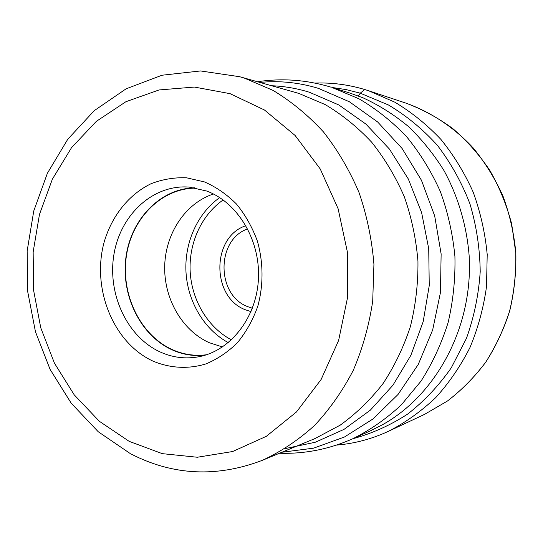 <?xml version="1.0" encoding="UTF-8"?>
<svg xmlns="http://www.w3.org/2000/svg" width="543" height="543" viewBox="0 0 543 543"><rect width="100%" height="100%" fill="white"/><g stroke="black" fill="none" stroke-linecap="round" stroke-linejoin="round"><path stroke-width="0.81" d="M314.954 83.086C331.63 82.441 348.233 84.586 364.753 89.527L368.622 90.756L394.802 102.172C411.526 112.191 426.866 124.578 440.828 139.313C453.758 155.257 464.557 172.898 473.218 192.229C480.487 212.279 485.15 233.042 487.207 254.524L486.508 286.663C483.535 307.915 478.016 328.223 469.946 347.588C460.545 366.125 449.122 382.815 435.683 397.652C421.3 411.234 405.675 422.393 388.795 431.142C371.84 439.015 354.375 443.665 336.402 445.097M331.936 87.45L346.149 89.609L360.233 93.179L358.387 95.989M352.753 438.764C371.969 433.558 390.254 425.339 407.617 414.105C424.144 401.229 438.683 385.815 451.24 367.882L466.457 338.323C474.093 316.983 478.682 294.768 480.209 271.676C479.897 248.49 476.476 225.861 469.926 203.795C461.693 182.455 450.853 162.981 437.427 145.375C422.746 129.153 406.422 115.679 388.435 104.969L360.233 93.179L364.753 89.527M370.156 430.952L382.387 424.789C436.64 394.673 473.36 326.323 469.132 255.59C466.702 225.569 458.122 196.607 444.154 170.862C433.932 154.375 422.081 139.646 408.594 126.668C394.367 114.858 379.17 105.24 363.016 97.821L350.14 93.145L331.854 87.423L358.869 98.745C376.177 108.865 392.08 121.51 406.585 136.673C420.044 153.126 431.291 171.405 440.325 191.509C447.907 212.381 452.774 234.026 454.919 256.432C455.434 278.939 453.161 301.005 448.09 322.63C441.493 343.658 432.486 363.138 421.069 381.064L401.236 404.963C386.304 418.823 370.122 430.104 352.678 438.798L370.156 430.952M204.501 181.932L186.432 177.771C174.174 177.344 162.343 179.346 150.934 183.778C128.82 194.509 111.906 215.876 104.249 241.764C91.367 287.783 112.788 342.287 152.563 360.919C169.586 368.222 188.143 369.369 205.926 363.905C217.512 359.086 228.046 351.986 237.522 342.592C246.142 332.044 252.889 319.956 257.769 306.34C263.565 285.197 263.423 262.344 257.348 241.011C252.278 227.232 245.348 214.933 236.551 204.12C226.899 194.448 216.216 187.05 204.501 181.932M206.632 191.014L189.093 187.091C153.065 184.26 120.505 214.709 113.982 254.165C107.181 293.573 126.824 336.517 159.832 351.816C172.498 357.62 185.597 359.249 199.145 356.69C230.646 350.629 256.642 317.601 258.434 278.81C260.402 240.047 237.651 202.41 206.632 191.014M204.813 355.278C193.369 356.384 182.346 354.518 171.737 349.678C140.094 335.106 120.722 294.883 125.99 257.015C131.039 219.121 160.45 188.353 194.889 187.817M196.532 188.122C161.882 187.729 131.786 218.157 126.363 256.167C120.702 294.143 140.019 334.766 171.819 349.393C182.923 354.457 194.448 356.256 206.408 354.783M222.481 346.957L209.204 342.687C181.959 330.422 163.823 298.474 164.699 265.941C165.52 233.402 185.373 203.272 213.419 193.994M424.565 414.363L447.452 401.005C461.76 390.017 474.521 377.059 485.734 362.14C495.874 346.264 503.863 329.106 509.707 310.671C514.194 291.747 516.21 272.464 515.769 252.828L511.655 223.852C506.633 204.955 499.377 187.172 489.881 170.502C479.252 154.714 466.953 140.793 452.984 128.745C438.282 117.919 422.664 109.408 406.13 103.197C431.04 112.15 454.016 127.34 473.116 147.866C485.069 162.438 495.026 178.525 503.001 196.138C509.694 214.39 513.977 233.286 515.85 252.828C516.291 272.45 514.275 291.713 509.789 310.63C503.945 329.058 495.956 346.217 485.809 362.1C474.589 377.018 461.815 389.983 447.493 400.992L424.565 414.363L388.795 431.142M330.979 87.151L330.911 87.131C306.517 79.801 282.048 77.995 257.497 81.728M281.878 452.258L313.644 448.151L344.466 436.993L373.034 418.938L398.053 394.449L418.286 364.38L432.676 329.913L440.448 292.541L441.133 253.948L434.692 215.931L421.443 180.249L402.105 148.497L377.677 122.005L349.38 101.765L318.436 88.373C298.942 82.461 279.448 80.479 259.961 82.421M271.826 85.753C284.437 86.242 296.96 88.407 309.381 92.242L338.866 104.975L365.907 124.082L389.419 149.04L408.302 178.952L421.626 212.659L428.726 248.728L429.248 285.598L423.187 321.646L410.875 355.312L392.956 385.204L370.326 410.169L344.045 429.364L315.286 442.246L285.231 448.586M298.731 93.382L239.673 76.719L244.445 78.144L272.973 90.348C291.279 101.371 308.105 115.238 323.465 131.935C337.698 150.092 349.549 170.292 359.025 192.527C366.939 215.619 371.907 239.531 373.93 264.265L372.708 301.155C369.07 325.454 362.595 348.511 353.283 370.319C342.504 391.062 329.553 409.476 314.438 425.563C298.338 440.088 280.989 451.674 262.405 460.308L314.994 438.554L340.189 425.162C356.065 413.732 370.319 399.906 382.964 383.677C394.456 366.267 403.592 347.235 410.379 326.587C415.66 305.309 418.185 283.534 417.954 261.251C416.114 239.035 411.58 217.553 404.338 196.797C395.657 176.801 384.77 158.61 371.69 142.232C357.559 127.137 342.042 114.58 325.135 104.548L298.731 93.382M129.214 441.378L99.383 421.307L74.208 394.829L54.463 363.213L40.779 327.884L33.598 290.308L33.15 251.993L39.469 214.431L52.393 179.136L71.561 147.615L96.355 121.347L125.908 101.711L159.072 89.948L194.38 87.063L230.11 93.674L264.475 110.012L295.12 135.472L320.241 168.968L338.113 208.716L347.459 252.359L347.622 297.211L338.622 340.447L321.151 379.435L296.498 411.94L266.355 436.307L232.642 451.532L197.333 457.247L162.296 453.649L129.214 441.378M228.291 342.647C204.175 329.513 187.79 301.793 186.005 272.369C184.301 242.938 197.299 213.48 219.698 197.591M231.454 339.884C207.969 327.443 191.93 300.632 190.199 272.118C188.55 243.603 201.31 215.089 223.166 199.96M245.938 225.691C211.451 236.721 211.125 297.069 245.334 309.754L251.029 311.641M247.689 228.908C216.107 239.592 216.195 295.025 247.703 306.646L252.393 308.241M368.622 90.756L406.13 103.197M352.678 438.798C329.058 449.237 304.664 454.05 279.509 453.235M239.673 76.719L200.51 70.95L162.024 75.226L126.091 88.828L94.285 110.629L67.766 139.252L47.404 173.224L33.754 210.989L27.15 251.015L27.734 291.774L35.451 331.732L50.085 369.376L71.228 403.218L98.256 431.76L130.3 453.588M262.405 460.308C216.935 477.602 173.278 475.559 131.42 454.179"/></g></svg>
